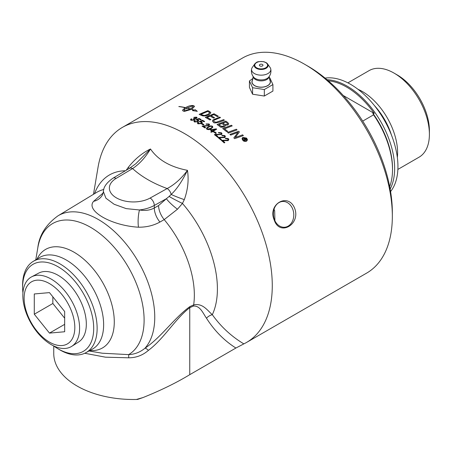 <?xml version="1.0" encoding="UTF-8"?>
<svg xmlns="http://www.w3.org/2000/svg" width="452" height="452" viewBox="0 0 452 452"><rect width="100%" height="100%" fill="white"/><g stroke="black" fill="none" stroke-linecap="round" stroke-linejoin="round"><path stroke-width="0.68" d="M274.906 220.734L274.669 210.694L274.019 209.27M213.174 131.199A124.159 71.687 60 0 1 213.773 131.639L213.163 131.99A124.159 71.687 -120 0 0 212.564 131.549L211.27 132.295A124.159 71.687 -120 0 0 210.728 131.899L212.016 131.153A124.159 71.687 -120 0 0 210.101 129.792L216.225 128.854A124.159 71.687 60 0 1 216.672 129.182L213.174 131.249A124.102 71.648 60 0 1 213.734 131.662M210.14 129.82L216.225 128.905A124.102 71.648 60 0 1 216.632 129.204M210.762 131.927L212.016 131.153M212.626 130.854L215.062 129.396L211.242 129.814A124.159 71.687 60 0 1 212.626 130.803L212.626 130.854A124.102 71.648 60 0 0 211.242 129.865L211.242 129.814M212.626 130.803L215.062 129.396M242.571 134.82A124.159 71.687 60 0 1 243.362 135.566L234.644 138.662A124.159 71.687 -120 0 0 233.842 137.916L238.018 132.363L230.706 135.108A124.159 71.687 -120 0 0 229.91 134.425L238.616 131.233A124.159 71.687 60 0 1 239.419 131.939L235.215 137.498L242.571 134.871A124.102 71.648 60 0 1 243.323 135.583M233.865 137.939L238.018 132.363M229.955 134.459L238.616 131.283A124.102 71.648 60 0 1 239.396 131.967M235.215 137.498L242.571 134.871M227.582 132.459L236.255 129.244A124.102 71.648 60 0 1 237.029 129.899M236.255 129.193A124.159 71.687 60 0 1 237.074 129.888L228.356 133.103A124.159 71.687 -120 0 0 227.542 132.425L236.255 129.244M194.919 119.255L194.727 118.899L194.219 120.057L191.043 120.328L190.495 119.723L191.156 118.808L191.784 119L191.58 120.006L193.625 119.786L193.812 118.774L193.354 118.644L195.88 118.277L195.998 117.458L194.224 117.65L193.801 117.334L196.535 117.136L196.976 117.486L196.846 118.232L194.727 118.899L194.919 119.277M196.281 117.825L195.998 117.458M193.422 118.656L195.88 118.328L195.998 117.503M193.801 117.384L196.535 117.187L197.055 117.786M191.156 118.808L191.738 119.034M190.495 119.695L191.156 118.859M191.58 120.057L191.281 119.661L191.58 120.057L193.625 119.836L193.812 118.825M194.14 119.226L193.812 118.774M224.48 128.809A124.159 71.687 60 0 1 227.706 131.374L226.718 131.747A124.159 71.687 -120 0 0 222.678 128.56L231.39 125.244A124.159 71.687 60 0 1 232.209 125.882L224.48 128.86A124.102 71.648 60 0 1 227.667 131.391M222.723 128.594L231.39 125.294A124.102 71.648 60 0 1 232.164 125.899M199.016 118.424A124.159 71.687 60 0 1 201.219 119.554L200.586 119.921A124.159 71.687 -120 0 0 198.812 119.006L197.128 119.729L198.304 119.955L198.801 120.633L197.931 121.684L194.496 122.006L193.925 121.294L194.58 120.424L195.207 120.678L195.032 121.69L197.304 121.413L197.829 120.407L195.818 119.814L199.016 118.475A124.102 71.648 60 0 1 201.174 119.582M197.128 119.729L198.304 120.006L198.801 120.65M194.58 120.424L195.162 120.707M193.925 121.294L194.58 120.475M194.744 121.322L195.032 121.735L197.304 121.458L197.936 120.707M194.739 121.345L195.032 121.735M195.857 119.842L199.016 118.475M225.039 125.181L225.192 126.068L224.503 126.809C221.655 127.43 220.169 127.362 220.034 126.6A124.159 71.687 -120 0 0 217.079 124.52L225.797 121.108A124.159 71.687 60 0 1 227.684 122.458L228.797 123.888L227.955 124.995L225.039 125.181L225.237 125.82M217.124 124.554L225.797 121.159A124.102 71.648 60 0 1 227.684 122.509L228.797 123.91M222.887 123.136A124.159 71.687 60 0 1 224.119 124.017L225.667 124.746L227.141 124.453L227.622 123.814L226.921 123.006A124.159 71.687 -120 0 0 225.621 122.074L222.887 123.187A124.102 71.648 60 0 1 224.119 124.068L225.667 124.792L227.141 124.498L227.622 123.842M218.887 124.695A124.159 71.687 60 0 1 220.271 125.679L221.045 126.181C221.282 126.594 222.158 126.6 223.661 126.181L224.186 125.503L223.446 124.628A124.159 71.687 -120 0 0 221.892 123.52L218.887 124.746A124.102 71.648 60 0 1 220.271 125.724L221.045 126.232L223.661 126.232L224.186 125.56M202.456 120.215A124.159 71.687 60 0 1 204.66 121.447L204.027 121.808A124.159 71.687 -120 0 0 202.253 120.82L200.569 121.526L202.134 122.136L202.168 122.848L201.372 123.582L197.936 123.837L197.411 122.831L198.016 122.193L198.648 122.469L198.473 123.52L200.744 123.283L201.366 122.639L201.213 122.193L199.253 121.588L202.456 120.266A124.102 71.648 60 0 1 204.615 121.469M200.569 121.526L201.745 121.842L202.242 122.537M198.016 122.193L198.609 122.498M197.366 123.108L198.016 122.243M198.473 123.565L198.179 123.102L198.473 123.565L200.744 123.334L201.377 122.565M199.298 121.616L202.456 120.266M212.434 120.955L213.423 119.712L219.683 117.119A124.102 71.648 60 0 1 220.452 117.599M213.638 120.961L214.242 121.831L216.186 122.289L223.616 119.661A124.102 71.648 60 0 1 224.384 120.181M223.616 119.61A124.159 71.687 60 0 1 224.429 120.164L219.316 122.176C215.519 123.108 213.57 123.142 213.457 122.277L212.457 121.136L212.852 120.079L219.683 117.068A124.159 71.687 60 0 1 220.503 117.582L214.203 120.159L213.632 120.933L214.242 121.78L216.186 122.238L223.616 119.661M202.281 123.582A124.159 71.687 60 0 1 203.948 124.571L203.281 124.955A124.159 71.687 -120 0 0 201.615 123.967L202.281 123.633A124.102 71.648 60 0 1 203.908 124.594M201.66 123.989L202.281 123.633M207.095 117.396A124.159 71.687 60 0 1 210.909 119.554L209.914 119.955A124.159 71.687 -120 0 0 205.287 117.367L214.005 113.757A124.159 71.687 60 0 1 218.378 116.271L217.389 116.672A124.159 71.687 -120 0 0 213.83 114.616L211.112 115.735A124.159 71.687 60 0 1 214.581 117.718L213.593 118.119A124.159 71.687 -120 0 0 210.123 116.141L207.095 117.441A124.102 71.648 60 0 1 210.858 119.577M211.112 115.735L211.112 115.78A124.102 71.648 60 0 1 214.53 117.735M205.344 117.396L214.005 113.808A124.102 71.648 60 0 1 218.327 116.288M203.434 126.215A124.159 71.687 60 0 1 205.603 127.588L204.971 127.956A124.159 71.687 -120 0 0 202.038 126.119L208.344 125.317L208.773 124.808L208.44 124.249L206.491 124.34L206.005 123.955L209.01 123.95L209.592 124.729L208.886 125.684L203.434 126.266A124.102 71.648 60 0 1 205.564 127.611M206.005 124.006L209.01 123.995L209.592 124.752M202.038 126.17L208.344 125.368L208.773 124.741M246.329 139.284L245.984 139.832L244.99 139.561L244.622 140.787A124.159 71.687 -120 0 0 244.266 140.431L244.634 139.222A124.159 71.687 -120 0 0 244.244 138.837L243.249 139.414A124.159 71.687 -120 0 0 242.95 139.12L245.125 137.866A124.159 71.687 60 0 1 246.114 138.843L246.114 138.894A124.102 71.648 60 0 0 245.125 137.916L242.984 139.154M245.905 139.352L245.769 138.973A124.159 71.687 -120 0 0 245.125 138.329L244.543 138.668A124.159 71.687 60 0 1 245.182 139.301L245.758 139.538L245.911 139.222M244.543 138.668L244.543 138.719A124.102 71.648 60 0 1 245.182 139.357M244.266 140.431L244.634 139.222M245.182 139.301L245.47 139.527M207.191 128.656L207.457 129.086L210.536 128.402C212.186 127.345 212.621 126.718 211.841 126.515M208.767 127.159C207.31 127.967 206.875 128.594 207.457 129.035C207.609 129.538 208.638 129.306 210.536 128.351C212.067 127.402 212.502 126.775 211.841 126.464C211.299 126.085 210.276 126.317 208.767 127.159M207.191 128.611L207.457 129.086M206.892 129.34L206.547 128.131L208.208 126.792L210.632 125.848L212.412 126.164L212.847 127.17L211.095 128.741L208.677 129.673L206.892 129.34M206.423 128.622L208.208 126.842L210.592 125.899L212.412 126.21L212.847 127.221M211.841 126.464L212.112 126.922M182.546 110.474L183.23 109.367A124.102 71.648 60 0 1 184.518 109.672M192.558 110.604L193.846 110.13A124.159 71.687 -120 0 0 191.518 109.361L184.439 111.367A124.159 71.687 -120 0 0 183.111 111.011L182.546 110.452L183.23 109.316A124.159 71.687 60 0 1 184.557 109.633L183.964 111.13L190.19 108.96A124.159 71.687 -120 0 0 186.834 108.056L186.992 107.966A124.159 71.687 60 0 1 190.354 108.87L190.354 108.921C192.411 107.717 193.337 106.689 193.134 105.836M193.219 106.101L193.134 105.785L186.218 108.356A124.159 71.687 60 0 1 186.879 108.52L184.122 109.248L184.218 107.898A124.159 71.687 60 0 1 184.891 108.045C187.603 106.327 190.19 105.48 192.654 105.497A124.159 71.687 60 0 1 193.981 105.853L194.546 106.452L191.676 109.322A124.102 71.648 60 0 1 194.066 110.107L195.202 109.729L197.281 111.367M184.122 109.305L184.218 107.949A124.102 71.648 60 0 1 184.891 108.096C187.603 106.378 190.19 105.531 192.654 105.548A124.102 71.648 60 0 1 193.981 105.904L194.546 106.48M186.218 108.356L186.218 108.407A124.102 71.648 60 0 1 186.772 108.542M186.896 108.073L186.992 108.017A124.102 71.648 60 0 1 190.354 108.921M190.19 108.96L183.964 111.079L183.874 110.785L183.964 111.13M184.122 109.248L184.088 108.802M191.676 109.271A124.159 71.687 60 0 1 194.066 110.056L194.066 110.107M194.066 110.056L195.202 109.729M193.134 105.785C193.337 106.638 192.411 107.666 190.354 108.87M195.202 109.678L197.281 111.316L192.428 110.599L193.846 110.13M214.66 131.786A124.159 71.687 60 0 1 216.327 133.052L215.66 133.436A124.159 71.687 -120 0 0 213.994 132.17L214.66 131.837A124.102 71.648 60 0 1 216.293 133.074M214.033 132.199L214.66 131.837M178.896 106.599L178.981 106.548A124.102 71.648 60 0 1 185.399 107.644M178.981 106.497A124.159 71.687 60 0 1 185.461 107.61L185.303 107.7A124.159 71.687 -120 0 0 178.822 106.587L178.981 106.548M215.813 134.882A124.159 71.687 60 0 1 217.983 136.617L217.35 136.99A124.159 71.687 -120 0 0 214.417 134.662C214.615 134.346 215.66 134.255 217.548 134.397L220.723 134.255L221.158 133.634L220.819 133.046L218.87 132.995L218.384 132.521L221.39 132.747L221.966 133.583L221.616 134.453L215.813 134.933A124.102 71.648 60 0 1 217.949 136.64M218.384 132.566L221.39 132.798L221.972 133.707M214.417 134.713L220.723 134.306L221.152 133.662M242.012 138.668L242.837 137.357L246.645 138.126L247.47 139.804L246.645 141.143C244.848 141.606 243.577 141.335 242.843 140.329L242.012 138.719L242.837 137.408L246.645 138.182L247.47 139.832M242.447 138.781L243.136 140.205L246.346 140.894L247.041 139.764L246.351 138.301L243.136 137.645L242.447 138.753L243.136 140.154C243.526 140.939 244.594 141.171 246.346 140.838L247.041 139.713M219.254 137.662A124.159 71.687 60 0 1 221.423 139.504L220.785 139.871A124.159 71.687 -120 0 0 217.858 137.408L224.158 137.109L224.593 136.515L224.26 135.866L222.311 135.769L221.819 135.267L224.825 135.566L225.407 136.544L224.706 137.594L219.254 137.713A124.102 71.648 60 0 1 221.39 139.521M221.819 135.317L224.825 135.617L225.407 136.555M217.858 137.459L220.988 137.244C222.926 137.481 223.983 137.459 224.158 137.159L224.593 136.504M199.196 114.39L207.852 110.7A124.102 71.648 60 0 1 209.7 111.576L210.881 112.802M200.942 114.311A124.159 71.687 60 0 1 201.914 114.768C204.976 115.689 203.886 115.774 208.445 114.13L209.57 112.508L208.762 111.972A124.159 71.687 -120 0 0 207.683 111.452L200.942 114.362A124.102 71.648 60 0 1 201.914 114.814C203.044 115.802 205.225 115.588 208.445 114.175L209.57 112.559M209.57 112.508L209.688 112.853M209.7 111.531L210.881 112.791L209.225 114.588C209.4 114.757 205.423 116.401 202.711 115.859L201.338 115.379A124.159 71.687 -120 0 0 199.14 114.367L207.852 110.65A124.159 71.687 60 0 1 209.7 111.531L209.7 111.576M222.695 140.606A124.159 71.687 60 0 1 224.864 142.555L224.226 142.928A124.159 71.687 -120 0 0 221.299 140.318L227.599 140.137L228.034 139.487L227.701 138.849L225.751 138.713L225.26 138.182L228.266 138.549L228.848 139.572L228.147 140.651L222.695 140.657A124.102 71.648 60 0 1 224.83 142.578M225.26 138.233L228.266 138.6L228.848 139.6M221.299 140.369L224.429 140.205C226.367 140.499 227.424 140.487 227.599 140.188L228.034 139.487M122.402 127.385L242.464 58.071A124.159 71.687 60 0 1 304.546 64.218A124.159 71.687 60 0 1 392.336 216.282A124.159 71.687 60 0 1 366.623 273.121L246.56 342.441A124.159 71.687 -120 0 0 246.56 199.072A124.159 71.687 -120 0 0 122.402 127.385A124.159 71.687 -120 0 0 98.039 167.285L93.479 194.32M53.748 346.017L53.748 353.498A79.665 45.997 0 0 0 136.414 399.461A38.397 22.171 0 0 0 137.617 399.427L142.979 397.568C160.878 390.375 176.472 382.742 189.75 374.674L235.893 348.034L243.843 343.876A124.159 71.687 -120 0 0 246.56 342.441M274.285 220.169C267.149 204.27 288.274 192.055 294.693 208.389C300.823 224.395 279.686 236.582 274.285 220.169M51.217 279.087A40.132 23.171 -120 0 0 31.6 276.85A40.132 23.171 -120 0 0 24.883 308.852A40.132 23.171 -120 0 0 51.217 344.616A40.132 23.171 -120 0 0 71.721 346.339A40.132 23.171 -120 0 0 77.315 314.044A40.132 23.171 -120 0 0 51.217 279.087M31.6 276.85L38.697 273.11A39.827 22.995 60 0 1 78.077 296.342A39.827 22.995 60 0 1 78.512 342.068L71.721 346.339M64.659 311.507L64.659 331.751L49.471 333.107L34.284 314.219L34.284 293.969L49.471 292.613L64.659 311.507M52.844 296.811L52.844 303.501L64.659 318.197M34.284 314.219L52.844 303.501M49.471 333.107L64.659 324.344M49.471 283.59A35.849 20.696 60 0 1 71.422 340.17A35.849 20.696 60 0 1 27.521 314.824A35.849 20.696 60 0 1 49.471 283.59M269.149 77.603L269.771 77.789L272.918 84.569L264.324 89.53L264.324 96.033L252.583 94.219L249.436 87.439L249.436 80.936L253.092 78.354M264.324 89.53L252.583 87.711L249.436 80.936M252.724 79.705A9.26 5.345 0 0 0 254.629 85.671A9.26 5.345 0 0 0 266.431 86.298A9.26 5.345 0 0 0 269.629 79.705M264.324 96.033L272.918 91.072L272.918 84.569M252.583 94.219L252.583 87.711M256.273 62.63A6.933 4.006 0 0 0 254.753 63.958L252.256 67.506A9.628 5.56 0 0 0 251.623 68.919A9.628 5.56 0 0 0 254.369 73.529A9.628 5.56 0 0 0 265.397 74.591A9.628 5.56 0 0 0 270.731 68.919A9.628 5.56 0 0 0 270.098 67.506L267.601 63.958A6.933 4.006 0 0 0 266.081 62.63M259.9 65.935A1.802 1.04 0 0 0 262.702 65.755A1.802 1.04 0 0 0 261.781 64.218A1.802 1.04 0 0 0 260.578 64.218A1.802 1.04 0 0 0 259.9 65.935M270.731 68.919A9.769 9.769 0 0 1 268.731 77.151L268.731 77.151A8.362 4.825 180 0 1 255.267 78.501A8.362 4.825 180 0 1 253.623 77.151A9.769 9.769 0 0 1 251.623 68.919M253.25 76.377L252.402 80.467A9.113 5.26 0 0 0 254.73 85.614A9.113 5.26 0 0 0 265.782 86.434A9.113 5.26 0 0 0 269.951 80.467L269.104 76.377M292.71 209.084A12.927 10.193 84.9 0 0 282.421 201.485A12.927 10.193 84.9 0 0 274.432 219.638A12.927 10.193 84.9 0 0 284.72 227.237A12.927 10.193 84.9 0 0 292.71 209.084M392.336 216.282L392.336 212.355A119.351 68.907 -120 0 0 307.948 66.184L304.546 64.218M57.534 348.509L59.201 349.509A52.709 30.431 -120 0 0 85.891 352.69A52.709 30.431 -120 0 0 97.135 328.378A52.709 30.431 -120 0 0 73.919 275.11A52.709 30.431 -120 0 0 33.188 261.403A52.709 30.431 -120 0 0 22.6 286.11L22.628 288.054A50.262 29.018 60 0 1 57.85 266.623A50.262 29.018 60 0 1 93.705 328.361A50.262 29.018 60 0 1 57.534 348.509A50.262 29.018 60 0 1 53.483 345.82M22.933 292.907A50.262 29.018 60 0 1 22.628 288.054M243.843 343.876C231.418 336.435 220.909 326.711 212.316 314.694A9.017 6.961 -29 0 0 206.485 318.214C214.395 330.678 224.198 340.622 235.893 348.034M177.461 209.225A15.029 2.961 39.3 0 1 166.37 198.722L158.584 205.553L154.302 207.993C150.03 210.293 145.086 210.948 139.47 209.965A15.029 4.283 -86.2 0 0 138.476 227.203C146.38 227.277 153.527 225.559 159.918 222.056L164.195 219.615L177.461 209.225L182.455 203.44L184.314 199.626C187.874 189.71 188.925 179.941 187.461 170.331C170.285 167.014 157.963 159.901 150.488 148.979C142.222 152.985 134.832 159.087 128.317 167.297L126.181 170.297M103.802 189.45A80.739 46.612 -120 0 0 96.395 192.552L57.963 215.847A79.778 46.059 -120 0 1 134.046 254.826A79.778 46.059 -120 0 1 144.979 348.215C140.165 352.198 134.724 354.334 128.65 354.622A9.017 0.395 -87.7 0 1 128.696 357.803C136.148 357.798 142.73 355.312 148.437 350.351A9.017 2.164 -127.8 0 0 144.979 348.215C161.483 337.079 174.246 317.858 189.93 306.58A1164.64 674.039 -60 0 0 193.665 304.885C202.592 303.043 206.886 309.88 212.316 314.694A89.439 51.641 -120 0 0 182.455 203.44A15.029 0.96 26.6 0 1 169.127 196.445L171.172 194.445A6.012 3.413 -119.1 0 0 167.172 188.54C174.681 184.546 181.444 178.478 187.461 170.331C182.116 181.297 176.687 189.337 171.172 194.445A15.029 1.503 -159.9 0 0 184.314 199.626M159.918 222.056A15.029 8.435 -119.7 0 1 154.302 207.993L154.302 205.451A30.064 17.357 0 0 1 139.47 209.965L126.204 208.626L114.158 204.281L105.932 198.23L103.406 191.688L102.559 194.705A15.029 13.611 27.6 0 1 93.632 201.315C85.219 210.581 111.26 225.661 138.476 227.203M103.406 191.688L103.446 191.36M103.209 192.908L93.632 201.315M169.127 196.445L166.37 198.722L154.302 205.451A6.012 3.413 -119.1 0 0 150.126 198.044A24.052 13.888 180 0 1 116.413 197.874A24.052 13.888 180 0 1 116.119 178.41L132.577 168.568C139.335 164.144 145.301 157.612 150.488 148.979L135.702 163.822M128.317 167.297A15.029 1.927 -141.2 0 1 129.249 168.466M103.412 191.671C103.418 187.117 106.627 182.614 113.034 178.156L129.492 168.319A6.012 3.531 59.1 0 1 132.577 168.568C141.516 176.726 153.042 183.382 167.172 188.54L150.126 198.044M158.584 205.553A15.029 8.435 -119.7 0 0 164.195 219.615A80.739 46.612 -120 0 1 193.665 304.885A9.017 5.763 -114.1 0 0 193.479 306.038C200.23 305.614 202.971 313.23 206.485 318.214M189.93 306.58A9.017 5.786 -113.8 0 0 189.75 307.688A1046.16 604.002 120 0 0 193.479 306.038M148.437 350.351C163.856 338.842 175.653 318.377 189.75 307.688L189.75 374.674M35.776 259.832L37.793 247.888A75.761 43.737 -120 0 1 95.236 230.249A75.761 43.737 -120 0 1 144.109 320.078A75.761 43.737 -120 0 1 128.65 354.622L102.282 353.215L88.999 350.984M84.75 353.266L105.474 357.176L128.696 357.803M142.979 397.568L136.414 399.461M429.4 134.317L429.4 130.634A45.471 26.25 -120 0 0 397.251 74.947A45.471 26.25 -120 0 0 397.246 74.947L394.059 73.105A49.98 28.855 60 0 1 429.4 134.317A49.98 28.855 60 0 1 419.049 157.194L397.867 169.427M347.893 82.857L369.069 70.631A49.98 28.855 60 0 1 394.059 73.105L397.246 74.947M397.342 157.482A49.98 28.855 -120 0 0 362.267 91.462A49.98 28.855 -120 0 0 357.973 89.287M372.821 113.186A65.613 37.883 60 0 1 392.517 168.376L392.517 169.602A67.116 38.748 -120 0 0 373.567 114.842L372.821 113.186A154.522 89.213 0 0 0 374.262 113.407A66.365 38.318 -120 0 0 328.305 80.818M389.692 186.608A67.116 38.748 -120 0 0 392.517 169.602M327.033 79.727A67.116 38.748 60 0 1 394.647 168.376A67.116 38.748 60 0 1 390.149 189.055M343.249 95.502L374.262 113.407M390.579 191.541A67.116 38.748 -120 0 0 392.059 136.651A67.116 38.748 -120 0 0 350.481 84.275A67.116 38.748 -120 0 0 325.095 78.117M373.567 114.842L362.713 121.108M256.651 67.817A6.401 3.695 180 0 1 256.651 62.585A6.401 3.695 180 0 1 265.703 62.585A6.401 3.695 180 0 1 265.703 67.817A6.401 3.695 180 0 1 256.651 67.817M254.753 63.958A6.933 4.006 0 0 0 256.273 68.292A6.933 4.006 0 0 0 265.008 68.8A6.933 4.006 0 0 0 267.601 63.958L266.16 62.653L263.911 61.726C259.629 61.336 257.109 61.613 256.352 62.557L254.753 63.958M253.284 76.716A7.927 4.576 0 0 0 255.572 79.541A7.927 4.576 0 0 0 263.878 80.609A7.927 4.576 0 0 0 269.07 76.716M85.891 352.69L92.361 349.142A52.867 30.521 -120 0 0 103.638 324.756A52.867 30.521 -120 0 0 80.349 271.324A52.867 30.521 -120 0 0 39.493 257.578L33.188 261.403M125.385 170.771A89.439 51.641 -120 0 0 94.525 193.682M113.034 178.156A6.012 3.531 59.1 0 1 116.119 178.41M89.88 350.503A56.884 32.843 -120 0 0 114.283 321.886A56.884 32.843 -120 0 0 82.134 257.826A56.884 32.843 -120 0 0 37.075 259.047M391.466 135.108A47.477 27.414 -120 0 0 374.409 105.565M261.781 64.218A3.006 3.006 0 0 0 260.578 64.218M102.559 194.699L102.395 195.01M129.492 168.313L135.724 163.805M57.963 215.847C45.985 224.503 39.256 235.181 37.793 247.888"/></g></svg>
